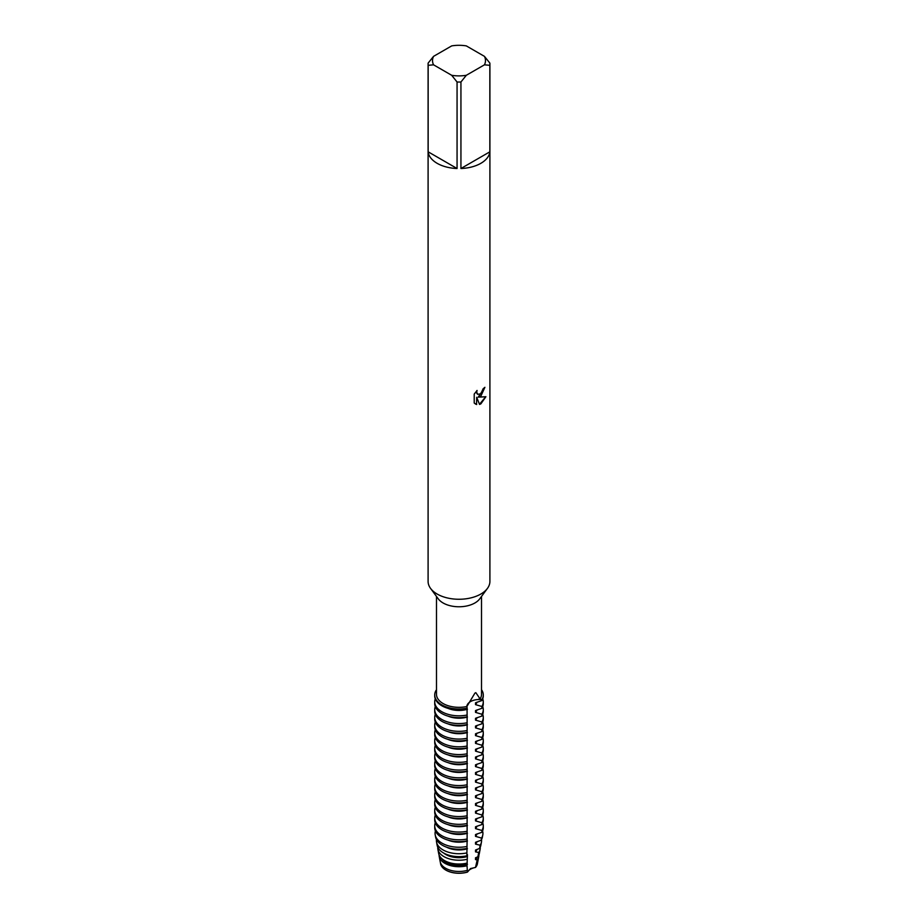 <?xml version="1.0" encoding="UTF-8"?>
<svg xmlns="http://www.w3.org/2000/svg" width="918" height="918" viewBox="0 0 918 918"><rect width="100%" height="100%" fill="white"/><g stroke="black" fill="none" stroke-linecap="round" stroke-linejoin="round"><path stroke-width="1.38" d="M481.881 739.311L475.513 741.549L475.513 743.362L481.881 745.244L481.881 747.057L475.513 749.306L475.513 751.119L481.881 752.99L481.881 754.803L475.513 757.052L475.513 758.865L481.881 760.735L481.881 762.548L475.513 764.797L475.513 766.61L481.881 768.492L481.881 770.305L475.513 772.554L475.513 774.367L481.881 776.238L481.881 778.051L475.513 780.3L475.513 782.113L481.881 783.983L481.881 785.797L475.513 788.046L475.513 789.859L481.881 791.741L481.881 793.554L475.513 795.803L475.513 797.616L481.881 799.486L481.881 801.299L475.513 803.548L475.513 805.361L481.881 807.232L481.881 809.045L475.513 811.294L475.513 813.107L481.881 814.989L481.881 816.802L475.513 819.051L475.513 820.864L481.881 822.735L481.881 824.548L475.513 826.797L475.513 828.61L481.881 830.48L481.881 832.293L475.513 834.542L475.513 836.355L481.537 838.077L481.135 840.234L475.513 842.299L475.513 844.112L480.171 845.237L479.54 848.462L475.513 850.045L475.513 851.858L478.737 852.501L477.853 856.815L475.513 857.791L475.513 859.604L477.211 859.856L475.513 867.441A18.544 10.706 180 0 0 477.429 863.712A18.544 10.706 180 0 0 477.44 863.677A18.544 10.706 180 0 1 475.513 867.441L470.498 868.566L467.446 872.1L470.498 868.566L475.513 867.441A12.462 7.195 0 0 0 467.446 872.1A18.544 10.706 180 0 1 440.56 863.677A18.544 10.706 180 0 0 440.571 863.712L440.548 863.631A18.555 10.718 180 0 1 440.445 862.668A18.544 10.706 180 0 0 445.896 870.057A18.544 10.706 180 0 0 467.446 872.02L467.021 865.743A19.898 11.486 180 0 1 444.932 863.345A19.898 11.486 180 0 1 439.217 856.448A19.898 11.486 180 0 1 439.102 854.979M484.452 56.365L489.845 63.078A30.902 17.844 180 0 1 489.902 64.203L489.902 581.427A30.902 17.844 180 0 1 487.424 588.427L479.712 598.869A22.514 13.001 180 0 1 474.916 602.965A22.514 13.001 180 0 1 438.288 598.869L430.576 588.427A30.902 17.844 180 0 1 428.098 581.427L428.098 64.203A30.902 17.844 180 0 1 428.155 63.078L433.548 56.365L451.679 45.9A26.484 15.296 180 0 1 466.321 45.9L484.452 56.365A26.484 15.296 180 0 1 484.452 64.822L489.845 65.316L489.845 151.826A30.902 17.844 180 0 1 480.848 163.324A30.902 17.844 180 0 1 460.939 168.51L460.939 82A30.902 17.844 180 0 1 457.061 82L457.061 168.51A30.902 17.844 180 0 1 428.155 151.826L428.155 65.316A30.902 17.844 180 0 1 428.098 64.203M481.514 596.425L481.514 694.329A22.514 13.001 180 0 1 480.091 698.885L475.822 692.665L474.916 693.124L466.883 706.504A22.514 13.001 180 0 1 436.486 694.329L436.486 596.425M487.424 588.427A30.902 17.844 180 0 1 480.848 594.038A30.902 17.844 180 0 1 430.576 588.427M476.694 404.517L474.216 403.059L474.216 394.109L477.073 390.448L476.683 392.227L477.75 394.35L480.848 393.753L483.166 388.693A30.902 17.844 0 0 0 484.899 387.304L480.848 396.163L478.198 397.173L485.897 396.725L480.848 403.886L479.54 404.436L476.694 397.264L476.534 404.436L476.694 397.264M484.738 387.453L478.198 397.173M477.67 394.304L476.809 393.409L476.763 390.77M475.306 403.943L476.534 404.425M479.494 404.31L485.691 396.783M436.486 690.187L436.119 690.279A24.281 14.022 180 0 0 441.833 704.875A24.281 14.022 180 0 0 467.113 708.18L466.883 705.724M483.281 694.96A24.281 14.022 180 0 0 481.514 689.716A24.281 14.022 180 0 1 481.881 699.654A12.462 7.195 0 0 0 466.929 705.862A12.462 7.195 180 0 1 481.881 699.654L481.881 700.56A24.281 14.022 0 0 0 483.281 695.867L483.281 694.96A24.281 14.022 180 0 1 481.881 699.654L479.23 698.598M428.155 65.316L433.548 64.822A26.484 15.296 180 0 1 433.548 56.365M433.548 64.822L451.679 75.287L457.061 82M460.939 82L466.321 75.287A26.484 15.296 180 0 1 451.679 75.287M466.321 75.287L484.452 64.822M489.902 64.203A30.902 17.844 180 0 1 489.845 65.316M457.061 168.51L428.155 151.826M489.845 151.826L460.939 168.51M467.113 715.019A24.281 14.022 180 0 1 441.833 711.725A24.281 14.022 180 0 1 434.719 701.811L434.719 703.624A24.281 14.022 0 0 0 441.833 713.538A24.281 14.022 0 0 0 467.113 716.832L467.055 707.904M434.719 694.96L434.719 695.867A24.281 14.022 0 0 0 441.833 705.781A24.281 14.022 0 0 0 467.113 709.086L467.113 708.18A24.281 14.022 180 0 1 434.719 694.96A24.281 14.022 180 0 1 436.119 690.279M467.446 709.281A18.544 10.706 180 0 1 448.041 708.375M467.113 722.764A24.281 14.022 180 0 1 441.833 719.471A24.281 14.022 180 0 1 434.719 709.557L434.719 711.37A24.281 14.022 0 0 0 441.833 721.284A24.281 14.022 0 0 0 467.113 724.577L467.113 715.581M467.446 717.027A18.544 10.706 180 0 1 448.041 716.132M467.113 730.521A24.281 14.022 180 0 1 441.833 727.217A24.281 14.022 180 0 1 434.719 717.302L434.719 719.115A24.281 14.022 0 0 0 441.833 729.03A24.281 14.022 0 0 0 467.113 732.335L467.113 723.327M467.446 724.772A18.544 10.706 180 0 1 448.041 723.877M467.113 738.267A24.281 14.022 180 0 1 441.833 734.974A24.281 14.022 180 0 1 434.719 725.059L434.719 726.872A24.281 14.022 0 0 0 441.833 736.787A24.281 14.022 0 0 0 467.113 740.08L467.113 731.072M467.446 732.53A18.544 10.706 180 0 1 448.041 731.623M467.113 746.013A24.281 14.022 180 0 1 441.833 742.719A24.281 14.022 180 0 1 434.719 732.805L434.719 734.618A24.281 14.022 0 0 0 441.833 744.532A24.281 14.022 0 0 0 467.113 747.826L467.113 738.829M467.446 740.275A18.544 10.706 180 0 1 448.041 739.38M467.113 753.77A24.281 14.022 180 0 1 441.833 750.465A24.281 14.022 180 0 1 434.719 740.551L434.719 742.364A24.281 14.022 0 0 0 441.833 752.278A24.281 14.022 0 0 0 467.113 755.583L467.113 746.575M467.446 748.021A18.544 10.706 180 0 1 448.041 747.126M467.113 761.515A24.281 14.022 180 0 1 441.833 758.222A24.281 14.022 180 0 1 434.719 748.308L434.719 750.121A24.281 14.022 0 0 0 441.833 760.035A24.281 14.022 0 0 0 467.113 763.328L467.113 754.321M467.446 755.778A18.544 10.706 180 0 1 448.041 754.871M467.113 769.261A24.281 14.022 180 0 1 441.833 765.968A24.281 14.022 180 0 1 434.719 756.053L434.719 757.866A24.281 14.022 0 0 0 441.833 767.781A24.281 14.022 0 0 0 467.113 771.074L467.113 762.078M467.446 763.524A18.544 10.706 180 0 1 448.041 762.629M467.113 777.018A24.281 14.022 180 0 1 441.833 773.713A24.281 14.022 180 0 1 434.719 763.799L434.719 765.612A24.281 14.022 0 0 0 441.833 775.526A24.281 14.022 0 0 0 467.113 778.831L467.113 769.823M467.446 771.269A18.544 10.706 180 0 1 448.041 770.374M467.113 784.764A24.281 14.022 180 0 1 441.833 781.47A24.281 14.022 180 0 1 434.719 771.556L434.719 773.369A24.281 14.022 0 0 0 441.833 783.284A24.281 14.022 0 0 0 467.113 786.577L467.113 777.569M467.446 779.026A18.544 10.706 180 0 1 448.041 778.12M467.113 792.509A24.281 14.022 180 0 1 441.833 789.216A24.281 14.022 180 0 1 434.719 779.302L434.719 781.115A24.281 14.022 0 0 0 441.833 791.029A24.281 14.022 0 0 0 467.113 794.322L467.113 785.326M467.446 786.772A18.544 10.706 180 0 1 448.041 785.877M467.113 800.266A24.281 14.022 180 0 1 441.833 796.962A24.281 14.022 180 0 1 434.719 787.047L434.719 788.86A24.281 14.022 0 0 0 441.833 798.775A24.281 14.022 0 0 0 467.113 802.08L467.113 793.072M467.446 794.518A18.544 10.706 180 0 1 448.041 793.622M467.113 808.012A24.281 14.022 180 0 1 441.833 804.719A24.281 14.022 180 0 1 434.719 794.804L434.719 796.617A24.281 14.022 0 0 0 441.833 806.52A24.281 14.022 0 0 0 467.113 809.825L467.113 800.817M467.446 802.275A18.544 10.706 180 0 1 448.041 801.368M467.113 815.758A24.281 14.022 180 0 1 441.833 812.464A24.281 14.022 180 0 1 434.719 802.55L434.719 804.363A24.281 14.022 0 0 0 441.833 814.277A24.281 14.022 0 0 0 467.113 817.571L467.113 808.574M467.446 810.02A18.544 10.706 180 0 1 448.041 809.125M467.113 823.515A24.281 14.022 180 0 1 441.833 820.21A24.281 14.022 180 0 1 434.719 810.296L434.719 812.109A24.281 14.022 0 0 0 441.833 822.023A24.281 14.022 0 0 0 467.113 825.328L467.113 816.32M467.446 817.766A18.544 10.706 180 0 1 448.041 816.871M467.113 831.26A24.281 14.022 180 0 1 441.833 827.956A24.281 14.022 180 0 1 434.719 818.053L434.719 819.866A24.281 14.022 0 0 0 441.833 829.769A24.281 14.022 0 0 0 467.113 833.074L467.113 824.066M467.446 825.523A18.544 10.706 180 0 1 448.041 824.616M467.113 839.006A24.281 14.022 180 0 1 441.833 835.713A24.281 14.022 180 0 1 434.719 825.798L434.719 827.611A24.281 14.022 0 0 0 441.833 837.526A24.281 14.022 0 0 0 467.113 840.819L467.113 831.823M467.446 833.269A18.544 10.706 180 0 1 448.041 832.374M467.044 846.442A23.937 13.816 180 0 1 442.074 843.194A23.937 13.816 180 0 1 435.201 834.898L435.602 837.078A23.524 13.586 0 0 0 442.361 845.237A23.524 13.586 0 0 0 466.987 848.404L467.113 839.568M467.446 841.014A18.544 10.706 180 0 1 448.041 840.119M466.872 852.914A22.594 13.047 180 0 1 443.027 849.919A22.594 13.047 180 0 1 436.543 842.081L437.14 845.294A21.986 12.691 0 0 0 443.451 852.914A21.986 12.691 0 0 0 466.849 855.794L467.01 847.475M467.446 848.771A18.544 10.706 180 0 1 446.481 847.13M467.021 865.743L467.446 854.704L466.849 855.691M467.446 856.517A18.544 10.706 180 0 1 445.896 854.555A18.544 10.706 180 0 1 443.773 853.097M466.86 859.351A21.24 12.267 180 0 1 443.979 856.632A21.24 12.267 180 0 1 437.875 849.265A21.24 12.267 180 0 1 437.783 847.28M437.875 849.265L438.666 853.499A20.448 11.808 0 0 0 444.541 860.579A20.448 11.808 0 0 0 466.929 863.115M467.446 864.263A18.544 10.706 180 0 1 445.896 862.3A18.544 10.706 180 0 1 441.615 858.456M477.073 702.132A18.544 10.706 180 0 1 475.513 704.622L481.881 706.493L481.881 708.306A24.281 14.022 0 0 0 483.281 703.624L483.281 701.811A24.281 14.022 180 0 1 481.881 706.493M482.73 698.839A24.281 14.022 180 0 1 483.281 701.811M481.881 700.56L475.513 702.809L475.513 704.622M481.881 708.306L475.513 710.555L475.513 712.368L481.881 714.25L481.881 716.051A24.281 14.022 0 0 0 483.281 711.37L483.281 709.557A24.281 14.022 180 0 1 481.881 714.238M477.073 709.878A18.544 10.706 180 0 1 475.513 712.368M482.73 706.585A24.281 14.022 180 0 1 483.281 709.557M481.881 716.063L475.513 718.301L475.513 720.114L481.881 721.996L481.881 723.809A24.281 14.022 0 0 0 483.281 719.115L483.281 717.302A24.281 14.022 180 0 1 481.881 721.996M477.073 717.635A18.544 10.706 180 0 1 475.513 720.114M482.73 714.342A24.281 14.022 180 0 1 483.281 717.302M481.881 723.809L475.513 726.058L475.513 727.871L481.881 729.741L481.881 731.554A24.281 14.022 0 0 0 483.281 726.872L483.281 725.059A24.281 14.022 180 0 1 481.881 729.741M477.073 725.381A18.544 10.706 180 0 1 475.513 727.871M482.73 722.087A24.281 14.022 180 0 1 483.281 725.059M481.881 731.554L475.513 733.803L475.513 735.616L481.881 737.498L481.881 739.3A24.281 14.022 0 0 0 483.281 734.618L483.281 732.805A24.281 14.022 180 0 1 481.881 737.487M477.073 733.126A18.544 10.706 180 0 1 475.513 735.616M482.73 729.833A24.281 14.022 180 0 1 483.281 732.805M477.073 740.883A18.544 10.706 180 0 1 475.513 743.362M482.73 737.59A24.281 14.022 180 0 1 483.281 740.551A24.281 14.022 180 0 1 481.881 745.244M481.881 747.057A24.281 14.022 0 0 0 483.281 742.364L483.281 740.551M477.073 748.629A18.544 10.706 180 0 1 475.513 751.119M482.73 745.336A24.281 14.022 180 0 1 483.281 748.308A24.281 14.022 180 0 1 481.881 752.99M481.881 754.803A24.281 14.022 0 0 0 483.281 750.121L483.281 748.308M477.073 756.375A18.544 10.706 180 0 1 475.513 758.865M482.73 753.081A24.281 14.022 180 0 1 483.281 756.053A24.281 14.022 180 0 1 481.881 760.735M481.881 762.548A24.281 14.022 0 0 0 483.281 757.866L483.281 756.053M477.073 764.132A18.544 10.706 180 0 1 475.513 766.61M482.73 760.838A24.281 14.022 180 0 1 483.281 763.799A24.281 14.022 180 0 1 481.881 768.492M481.881 770.305A24.281 14.022 0 0 0 483.281 765.612L483.281 763.799M477.073 771.877A18.544 10.706 180 0 1 475.513 774.367M482.73 768.584A24.281 14.022 180 0 1 483.281 771.556A24.281 14.022 180 0 1 481.881 776.238M481.881 778.051A24.281 14.022 0 0 0 483.281 773.369L483.281 771.556M477.073 779.623A18.544 10.706 180 0 1 475.513 782.113M482.73 776.33A24.281 14.022 180 0 1 483.281 779.302A24.281 14.022 180 0 1 481.881 783.983M481.881 785.797A24.281 14.022 0 0 0 483.281 781.115L483.281 779.302M477.073 787.38A18.544 10.706 180 0 1 475.513 789.859M482.73 784.087A24.281 14.022 180 0 1 483.281 787.047A24.281 14.022 180 0 1 481.881 791.741M481.881 793.554A24.281 14.022 0 0 0 483.281 788.86L483.281 787.047M477.073 795.126A18.544 10.706 180 0 1 475.513 797.616M482.73 791.832A24.281 14.022 180 0 1 483.281 794.804A24.281 14.022 180 0 1 481.881 799.486M481.881 801.299A24.281 14.022 0 0 0 483.281 796.617L483.281 794.804M477.073 802.871A18.544 10.706 180 0 1 475.513 805.361M482.73 799.578A24.281 14.022 180 0 1 483.281 802.55A24.281 14.022 180 0 1 481.881 807.232M481.881 809.045A24.281 14.022 0 0 0 483.281 804.363L483.281 802.55M477.073 810.628A18.544 10.706 180 0 1 475.513 813.107M482.73 807.335A24.281 14.022 180 0 1 483.281 810.296A24.281 14.022 180 0 1 481.881 814.989M481.881 816.802A24.281 14.022 0 0 0 483.281 812.109L483.281 810.296M477.073 818.374A18.544 10.706 180 0 1 475.513 820.864M482.73 815.081A24.281 14.022 180 0 1 483.281 818.053A24.281 14.022 180 0 1 481.881 822.735M481.881 824.548A24.281 14.022 0 0 0 483.281 819.866L483.281 818.053M477.073 826.12A18.544 10.706 180 0 1 475.513 828.61M482.73 822.826A24.281 14.022 180 0 1 483.281 825.798A24.281 14.022 180 0 1 481.881 830.48M481.881 832.293A24.281 14.022 0 0 0 483.281 827.611L483.281 825.798M477.073 833.877A18.544 10.706 180 0 1 475.513 836.355M482.558 830.997A23.937 13.816 180 0 1 482.799 834.898A23.937 13.816 180 0 1 481.537 838.077M481.135 840.234A23.524 13.586 0 0 0 482.398 837.078L482.799 834.898M477.073 841.622A18.544 10.706 180 0 1 475.513 844.112M481.514 839.58A22.594 13.047 180 0 1 481.457 842.081A22.594 13.047 180 0 1 480.171 845.237M479.54 848.462A21.986 12.691 0 0 0 480.86 845.294L481.457 842.081M477.073 849.368A18.544 10.706 180 0 1 475.513 851.858M480.217 847.28A21.24 12.267 180 0 1 480.125 849.265A21.24 12.267 180 0 1 478.737 852.489M477.853 856.815A20.448 11.808 0 0 0 479.334 853.499L480.125 849.265M477.073 857.125A18.544 10.706 180 0 1 475.513 859.604M478.898 854.979A19.898 11.486 180 0 1 478.783 856.448A19.898 11.486 180 0 1 477.211 859.856M439.217 856.448L440.192 861.704A18.922 10.924 0 0 0 445.62 868.256A18.922 10.924 0 0 0 467.296 870.356M476.006 865.318A18.922 10.924 0 0 0 477.808 861.704L478.783 856.448M477.532 862.713A18.544 10.706 180 0 1 475.513 867.361L475.524 867.361A18.555 10.718 180 0 0 477.452 863.631A18.555 10.718 180 0 0 477.555 862.668M440.571 863.712A18.544 10.706 180 0 0 467.446 872.1L467.446 872.02A18.555 10.718 180 0 1 445.884 870.069A18.555 10.718 180 0 1 440.548 863.631M436.543 842.081A22.594 13.047 180 0 1 436.486 839.58M435.201 834.898A23.937 13.816 180 0 1 435.442 830.997M434.719 825.798A24.281 14.022 180 0 1 435.27 822.826M434.719 818.053A24.281 14.022 180 0 1 435.27 815.081M434.719 810.296A24.281 14.022 180 0 1 435.27 807.335M434.719 802.55A24.281 14.022 180 0 1 435.27 799.578M434.719 794.804A24.281 14.022 180 0 1 435.27 791.832M434.719 787.047A24.281 14.022 180 0 1 435.27 784.087M434.719 779.302A24.281 14.022 180 0 1 435.27 776.33M434.719 771.556A24.281 14.022 180 0 1 435.27 768.584M434.719 763.799A24.281 14.022 180 0 1 435.27 760.838M434.719 756.053A24.281 14.022 180 0 1 435.27 753.081M434.719 748.308A24.281 14.022 180 0 1 435.27 745.336M434.719 740.551A24.281 14.022 180 0 1 435.27 737.59M434.719 732.805A24.281 14.022 180 0 1 435.27 729.833M434.719 725.059A24.281 14.022 180 0 1 435.27 722.087M434.719 717.302A24.281 14.022 180 0 1 435.27 714.342M434.719 709.557A24.281 14.022 180 0 1 435.27 706.585M434.719 701.811A24.281 14.022 180 0 1 435.27 698.839"/></g></svg>
